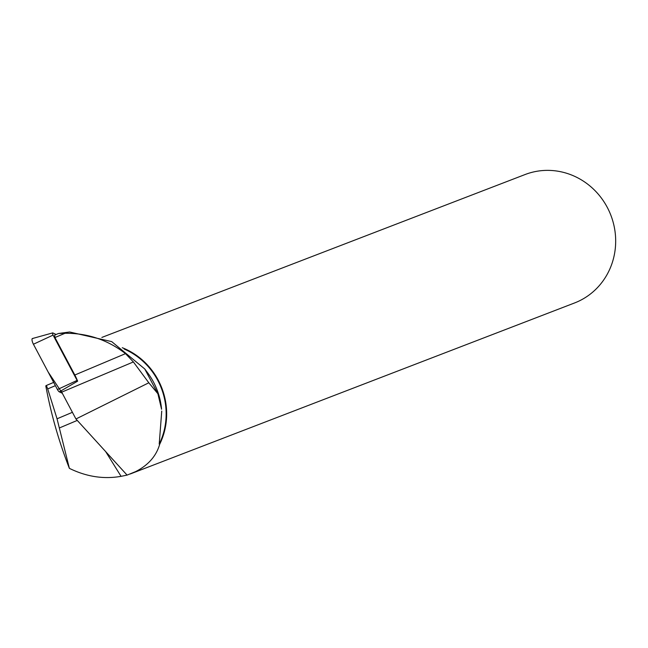 <?xml version="1.0" encoding="UTF-8"?>
<svg xmlns="http://www.w3.org/2000/svg" width="648" height="648" viewBox="0 0 648 648"><rect width="100%" height="100%" fill="white"/><g stroke="black" fill="none" stroke-linecap="round" stroke-linejoin="round"><path stroke-width="0.97" d="M56.133 334.49L52.836 332.926A1.685 0.494 67.1 0 0 52.682 332.902A1.685 0.494 67.1 0 0 53.071 335.105L77.104 380.4A1.685 0.494 67.1 0 0 77.63 381.162A17.626 5.16 -112.9 0 0 74.828 375.006L54.942 337.527L54.683 335.097L58.506 333.485L65.011 333.283L54.942 337.527M53.071 335.105L33.421 344.234L48.155 372.017L62.313 393.279L59.333 391.87A4.374 1.28 -112.9 0 1 57.445 389.537L33.421 344.234A4.374 1.28 -112.9 0 1 32.4 338.54A4.374 1.28 -112.9 0 1 32.805 338.604M144.755 368.971L147.436 372.535A68.405 65.019 -111.1 0 1 161.579 409.277L157.893 393.749L144.755 368.971L111.691 341.609L69.644 331.995L58.506 333.485M161.741 411.075L159.214 444.115A68.405 65.019 -111.1 0 0 124.205 349.045M122.269 347.717A68.818 65.407 -111.1 0 1 159.692 444.261C156.298 456.054 148.287 465.167 135.643 471.606L127.089 475.106L75.946 418.981L148.813 382.782L157.893 393.749M77.638 381.154L61.252 390.736A17.626 5.16 -112.9 0 1 61.714 392.153L75.946 418.981M65.011 333.283C87.456 333.064 107.625 339.844 125.526 353.638L133.383 361.94L148.813 382.782M101.858 337.43L525.099 174.531A68.818 65.407 68.9 0 1 609.703 212.423A68.818 65.407 68.9 0 1 579.863 300.632A68.818 65.407 68.9 0 1 574.533 302.972L130.216 473.988M105.462 451.283L121.071 476.337L127.089 475.106M121.071 476.337C103.688 479.39 86.451 476.726 69.368 468.35C58.871 441.474 51.014 413.975 45.797 385.868L46.381 385.471L47.701 388.913L57.048 418.794L69.368 468.35M159.692 444.261L159.214 444.115M133.383 361.94L61.714 392.153M61.268 390.768L59.333 391.87M57.445 389.537L77.104 380.4M53.663 382.401L46.381 385.471L53.663 382.401M72.414 412.314L57.048 418.794M47.701 388.913L55.396 385.665M59.559 427.883L77.266 420.414M125.526 353.638L74.828 375.006M52.682 332.902L32.4 338.54"/></g></svg>
